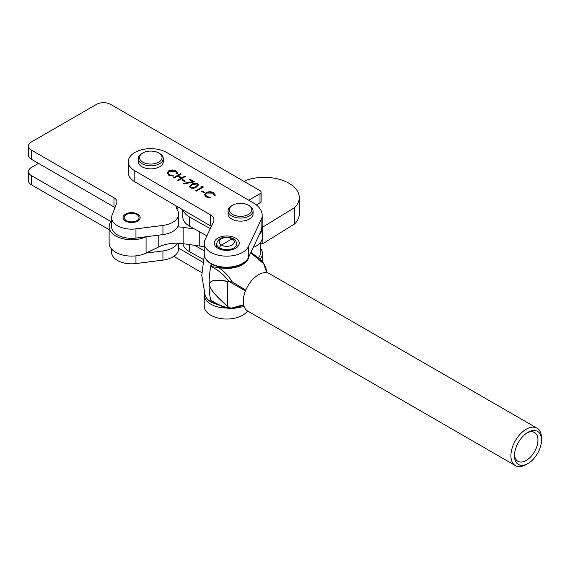 <?xml version="1.0" encoding="UTF-8"?>
<svg xmlns="http://www.w3.org/2000/svg" width="570" height="570" viewBox="0 0 570 570"><rect width="100%" height="100%" fill="white"/><g stroke="black" fill="none" stroke-linecap="round" stroke-linejoin="round"><path stroke-width="0.85" d="M137.676 214.099A8.564 4.945 0 0 0 128.343 213.03A8.564 4.945 0 0 0 123.063 217.597A8.564 4.945 0 0 0 125.571 221.089A8.564 4.945 0 0 0 134.898 222.165A8.564 4.945 0 0 0 140.184 217.597A8.564 4.945 0 0 0 137.676 214.099M248.67 200.198A3.748 2.166 0 0 0 249.126 199.97L260.006 193.693A3.748 2.166 0 0 0 261.103 192.161A3.748 2.166 0 0 0 260.006 190.629L110.623 104.388A10.003 5.771 0 0 0 96.48 104.388L31.428 141.951A10.003 5.771 0 0 0 28.5 146.034A10.003 5.771 0 0 0 31.428 150.117L114 197.79A10.003 5.771 180 0 1 116.928 201.873A10.003 5.771 180 0 1 116.693 203.119L112.098 215.097A20 11.55 0 0 0 111.62 217.597A20 11.55 0 0 0 135.952 228.869L162.942 225.414A20 11.55 0 0 0 178.617 214.142A20 11.55 0 0 0 177.555 210.43A31.001 17.898 180 0 1 175.973 205.784M111.62 217.597L111.62 226.782A20 11.55 0 0 0 135.952 238.053L162.942 234.598A20 11.55 0 0 0 178.617 223.326L178.617 214.142M28.5 146.034L28.5 155.218A10.003 5.771 0 0 0 31.428 159.301L114 206.974A10.003 5.771 180 0 1 114.969 207.623M256.386 204.965L260.006 202.877A3.748 2.166 0 0 0 261.103 201.353L261.103 192.161M176.957 209.283A31.001 17.898 180 0 1 178.225 207.095M111.62 249.061L111.62 252.296A20 11.55 0 0 0 135.952 263.568L162.942 260.112A20 11.55 0 0 0 178.617 248.841L178.617 243.248M38.504 163.383L31.428 167.466A10.003 5.771 0 0 0 28.5 171.549L28.5 180.733A10.003 5.771 0 0 0 31.428 184.815L109.119 229.674M146.013 253.094L162.942 250.928A20 11.55 0 0 0 177.641 243.212M28.5 171.549A10.003 5.771 0 0 0 31.428 175.631L111.008 221.573M259.97 259.343A21.874 12.633 0 0 0 262.428 253.522A21.874 12.633 0 0 0 260.433 248.249M194.577 245.321L204.245 250.757M182.913 243.639A21.874 12.633 0 0 0 189.461 251.634L203.305 259.407M235.545 248.292A12.497 7.218 180 0 1 221.937 249.831A12.497 7.218 180 0 1 214.249 243.169A12.497 7.218 180 0 1 217.947 238.039A12.497 7.218 180 0 1 231.555 236.507A12.497 7.218 180 0 1 239.25 243.169A12.497 7.218 180 0 1 235.545 248.292M262.179 215.196L262.179 226.219A30.003 17.321 180 0 1 261.124 230.772L248.456 257.604A22.501 12.989 180 0 1 242.585 263.411A22.501 12.989 180 0 1 218.089 266.183A22.501 12.989 180 0 1 204.245 254.191L204.245 243.169A22.501 12.989 180 0 1 205.036 239.749L213.529 221.766A12.497 7.218 0 0 0 213.971 219.863A12.497 7.218 0 0 0 210.351 214.783L134.812 170.793A22.501 12.989 180 0 1 128.286 161.645A22.501 12.989 180 0 1 142.222 149.632A22.501 12.989 180 0 1 166.768 152.504L253.486 202.998A30.003 17.321 180 0 1 262.179 215.196A30.003 17.321 180 0 1 261.124 219.749L248.456 246.582A22.501 12.989 180 0 1 242.585 252.389A22.501 12.989 180 0 1 218.089 255.161A22.501 12.989 180 0 1 204.245 243.169M201.345 191.263L202.072 190.85L204.78 192.425L204.053 192.845L201.345 191.263M190.323 187.787L189.468 186.597L191.698 184.281C193.508 183.006 195.531 182.749 197.783 183.512L198.659 184.73L196.479 187.067C194.634 188.328 192.582 188.57 190.323 187.787M181.851 179.913L182.578 179.493L185.286 181.068L184.559 181.488L181.851 179.913M176.807 173.508L175.439 171.342L169.304 171.249L168.065 172.931L169.468 174.805L173.166 175.589L173.301 176.151L168.749 175.225L167.081 172.824L168.72 170.85C171.249 169.661 173.743 169.696 176.201 170.943L177.79 173.586L176.835 173.216L176.835 173.622M177.854 173.138L177.79 173.586M167.067 173.052L168.72 170.85M173.437 177.747L180.54 173.679L181.167 174.049L178.253 175.717L181.866 177.819L184.78 176.151L185.414 176.515L178.31 180.583L177.676 180.213L181.139 178.232L177.526 176.13L174.064 178.111L173.437 177.747M189.554 179.771L190.287 179.358L194.619 181.88L183.633 183.896L183.39 183.405L192.824 181.673L189.554 179.771M201.018 186.447L202.165 186.276L203.462 187.031L196.365 191.093L195.731 190.729L202.101 187.081L201.018 186.447M214.178 195.268L212.802 193.102L206.675 193.009L205.428 194.691L206.839 196.565L210.537 197.355L210.665 197.918L206.112 196.985L204.452 194.584L206.091 192.617C208.62 191.427 211.114 191.456 213.572 192.71L215.161 195.346L214.206 194.976L214.206 195.382M215.225 194.904L215.161 195.346M204.438 194.812L206.091 192.617M211.32 226.447A12.497 7.218 0 0 0 210.351 225.806L134.812 181.816A22.501 12.989 180 0 1 128.286 172.667L128.286 161.645M168.72 171.264C171.249 170.074 173.743 170.102 176.201 171.356L176.201 170.943M176.201 171.356L177.79 173.993M168.079 173.138L169.468 174.805M169.468 175.211L173.166 176.002L173.166 175.589M173.786 177.947L180.54 173.679M181.866 177.819L178.253 175.717M181.866 178.225L184.78 176.151M178.032 180.419L181.139 178.232M182.201 180.12L182.578 179.493M182.578 179.899L184.929 181.274M189.91 179.977L190.287 179.358M190.287 179.764L194.085 181.98M183.576 183.775L192.824 182.079L192.824 181.673M189.489 186.803L191.698 184.281M191.698 184.687C193.508 183.412 195.531 183.155 197.783 183.925L197.783 183.512M197.783 183.925L198.638 184.944M190.494 186.696L191.071 187.794L193.8 187.972L195.852 187.103L197.647 185.022M197.078 183.946L192.332 184.644L190.465 186.49L191.071 187.38L193.8 187.566L195.852 186.696L197.676 184.808L197.078 183.946M195.852 187.103L195.852 186.696M193.8 187.972L193.8 187.566M191.071 187.794L191.071 187.38M201.573 186.775L202.165 186.276M202.165 186.682L203.112 187.231M196.087 190.936L202.101 187.081M201.702 191.47L202.072 190.85M202.072 191.256L204.431 192.624M206.091 193.023C208.62 191.834 211.114 191.862 213.572 193.116L213.572 192.71M213.572 193.116L215.161 195.752M205.442 194.897L206.839 196.565M206.839 196.971L210.537 197.762L210.537 197.355M247.558 310.971A22.501 12.989 180 0 1 242.585 315.26A22.501 12.989 180 0 1 218.089 318.031A22.501 12.989 180 0 1 204.245 306.04L204.245 295.018A22.501 12.989 180 0 1 204.473 293.187M201.759 272.652L173.786 256.365M202.756 262.207L178.617 248.149M225.606 307.985A22.501 12.989 180 0 1 204.245 295.018M262.392 227.287L294.74 207.53A34.998 20.207 0 0 0 299.286 197.576A34.998 20.207 0 0 0 289.004 183.269A34.998 20.207 0 0 0 246.796 180.07L244.345 181.595M177.641 226.881A27.503 15.875 180 0 1 183.141 227.344L194.577 228.99M111.62 220.832A22.501 12.989 0 0 0 109.119 226.782A22.501 12.989 0 0 0 122.073 238.545A22.501 12.989 0 0 0 146.013 236.764M109.119 226.782L109.119 243.112A22.501 12.989 0 0 0 122.108 254.883A22.501 12.989 0 0 0 146.077 253.066L158.795 246.91A27.503 15.875 180 0 1 183.141 243.675L199.251 245.998A22.501 12.989 0 0 0 204.245 246.383M260.433 243.433L262.834 243.661L294.74 223.86A34.998 20.207 0 0 0 299.286 213.907L299.286 197.576M262.834 227.33L262.834 243.661M294.74 207.53L294.74 223.86M229.881 211.89A11.25 6.498 0 0 0 244.11 216.002A11.25 6.498 0 0 0 251.228 207.786A11.25 6.498 0 0 0 248.513 205.25A11.25 6.498 0 0 0 232.603 205.25A11.25 6.498 0 0 0 229.881 211.89M248.513 205.25L249.396 205.756A12.497 7.218 180 0 1 252.417 208.584A12.497 7.218 180 0 1 253.052 210.864A12.497 7.218 180 0 1 242.556 217.982A12.497 7.218 180 0 1 228.691 213.137A12.497 7.218 180 0 1 228.057 210.864A12.497 7.218 180 0 1 231.719 205.756L232.603 205.25M253.052 210.864L253.052 213.921A12.497 7.218 180 0 1 242.556 221.046A12.497 7.218 180 0 1 228.691 216.201A12.497 7.218 180 0 1 228.057 213.921L228.057 210.864M258.417 257.946A19.872 11.471 0 0 0 260.433 252.909L260.433 242.471M211.121 301.466L211.313 300.468C217.826 304.708 223.689 307.123 228.905 307.722L227.622 306.389C217.533 297.69 211.662 291.149 209.995 286.767L209.511 284.451C209.525 280.248 215.56 279.193 227.622 281.302L228.905 281.209C223.739 274.612 217.89 269.767 211.356 266.66L211.057 264.665A91.499 52.825 120 0 0 209.304 277.711A91.499 52.825 120 0 0 211.057 301.437A91.499 52.825 -60 0 1 209.304 277.711A91.499 52.825 -60 0 1 211.057 264.658A91.499 52.825 120 0 0 211.057 264.665A91.499 52.825 -60 0 1 211.206 263.924A91.499 52.825 120 0 0 211.057 264.658M211.662 302.392A1.247 0.72 -60 0 1 211.441 302.328A1.247 0.72 -60 0 1 211.214 302.007A91.499 52.825 -60 0 1 211.057 301.437A91.499 52.825 120 0 0 211.214 302.007A1.247 0.72 120 0 0 211.434 302.328A1.247 0.72 120 0 0 211.477 302.349M219.557 249.069L219.635 247.929L219.557 249.069M237.148 247.166L236.792 243.497A10.06 5.807 180 0 1 230.857 249.126A10.06 5.807 180 0 1 219.635 247.929A2.501 1.446 -60 0 1 219.828 247.038A2.501 1.446 -60 0 1 221.395 245.036A2.501 1.446 120 0 0 219.828 247.038M243.739 305.228L231.641 308.819L224.694 307.693L214.17 302.542L211.313 300.468M231.641 308.819L244.131 306.51M211.356 266.66L218.353 267.465A22.187 12.811 0 0 0 248.841 256.792M218.353 267.465C223.654 270.786 228.292 275.602 232.275 281.908L245.748 290.13M266.753 272.724L263.703 263.76L250.707 252.838M264.031 264.138L267.031 272.766L265.926 268.099L264.038 263.889A1.247 0.477 -29.5 0 0 263.703 263.76L262.891 262.271L258.958 258.424L250.935 252.353M231.527 308.121A1.247 0.777 83.2 0 0 232.275 308.748L229.012 307.608L231.527 308.121L243.618 304.693M229.012 281.459A1.247 0.926 -105.6 0 1 228.905 281.209L232.275 281.908L231.527 282.905L229.012 281.459L227.658 281.509C215.603 279.343 209.575 280.333 209.561 284.48L210.045 286.767C211.712 291.099 217.576 297.59 227.658 306.247L229.012 307.608M233.394 238.759A2.501 1.446 120 0 0 233.344 238.73A2.501 1.446 120 0 0 232.097 238.851L221.395 245.029A7.567 4.368 0 0 0 232.097 245.036A7.567 4.368 0 0 0 232.097 238.859L221.395 245.036A7.567 4.368 0 0 1 221.395 238.851A7.567 4.368 0 0 1 232.097 238.851A2.501 1.446 -60 0 1 233.351 238.73C228.014 236.272 218.852 235.759 216.707 243.497L216.351 247.173M245.449 290.864L231.527 282.905M227.622 306.389A1.247 0.442 130.7 0 1 227.658 306.247L227.658 281.509A1.247 0.862 -79.8 0 1 227.622 281.302M541.5 440.097A19.123 11.044 120 0 0 527.977 432.288A19.123 11.044 120 0 0 514.453 455.708A19.123 11.044 120 0 0 527.977 463.517A19.123 11.044 120 0 0 541.5 440.097L541.5 438.052A21.624 12.483 -60 0 0 537.018 428.155A21.624 12.483 -60 0 0 520.36 433.948A21.624 12.483 -60 0 0 510.92 455.708A21.624 12.483 -60 0 0 515.394 465.612A21.624 12.483 -60 0 0 526.21 464.536L527.977 463.517M514.482 454.639A16.623 9.597 120 0 0 517.895 461.28A16.623 9.597 120 0 0 530.706 456.827A16.623 9.597 120 0 0 537.966 440.097A16.623 9.597 120 0 0 534.525 432.48A16.623 9.597 120 0 0 527.065 432.851M515.394 465.612L247.758 311.092A21.624 12.483 -60 0 1 243.276 301.188A21.624 12.483 -60 0 1 252.717 279.428A21.624 12.483 -60 0 1 269.382 273.636L537.018 428.155M259.407 234.42A21.874 12.633 0 0 0 262.428 228.007A21.874 12.633 0 0 0 262.179 226.105M253.237 247.487A21.874 12.633 0 0 0 256.236 245.998A21.874 12.633 0 0 0 262.428 237.191L262.428 228.007M183.134 209.96A21.874 12.633 0 0 0 189.461 216.935L210.287 228.634M182.835 209.781L182.835 217.07A21.874 12.633 0 0 0 189.461 226.119L206.86 235.894M126.383 220.618A7.41 4.275 0 0 0 136.864 220.618A7.41 4.275 0 0 0 136.864 214.569L137.676 215.04L136.864 214.569A7.41 4.275 0 0 0 126.383 214.569A7.41 4.275 0 0 0 126.383 220.618M140.32 159.942A11.25 6.498 0 0 0 154.912 163.611A11.25 6.498 0 0 0 161.26 155.183A11.25 6.498 0 0 0 158.745 152.974A11.25 6.498 0 0 0 142.835 152.974A11.25 6.498 0 0 0 140.32 159.942M158.745 152.974L159.629 153.48A12.497 7.218 180 0 1 162.422 155.938A12.497 7.218 180 0 1 163.291 158.588A12.497 7.218 180 0 1 153.116 165.678A12.497 7.218 180 0 1 139.158 161.232A12.497 7.218 180 0 1 138.289 158.588A12.497 7.218 180 0 1 141.951 153.48L142.835 152.974M163.291 158.588L163.291 161.645A12.497 7.218 180 0 1 153.116 168.734A12.497 7.218 180 0 1 139.158 164.288A12.497 7.218 180 0 1 138.289 161.645L138.289 158.588M162.942 225.414L162.942 234.598M249.126 199.97L249.126 200.462M260.006 193.693L260.006 202.877M31.428 150.117L31.428 159.301M114 197.79L114 206.974M135.952 228.869L135.952 238.053M162.942 260.112L162.942 250.928M31.428 184.815L31.428 175.631M135.952 263.568L135.952 255.859M189.461 244.587L189.461 251.634M261.124 230.772L261.124 219.749M248.456 257.604L248.456 246.582M210.351 225.806L210.351 214.783M134.812 181.816L134.812 170.793M158.795 235.132L158.795 246.91M183.141 227.344L183.141 243.675M199.251 231.619L199.251 245.998M146.077 236.757L146.077 253.066M219.008 305.178L211.441 302.328C208.207 300.461 206.112 298.153 205.15 295.395A21.981 12.69 0 0 0 211.206 302A21.966 12.683 0 0 0 218.082 304.693M247.066 259.77A21.966 12.683 180 0 1 211.214 263.917A21.981 12.69 180 0 1 206.333 259.649M219.635 247.929A10.06 5.807 180 0 1 216.707 243.497M189.461 216.935L189.461 226.119M262.428 253.522L262.428 261.78M168.065 172.931L168.065 173.337M197.676 184.808L197.676 185.214M190.465 186.49L190.465 186.903M205.428 194.691L205.428 195.097M205.15 295.395L201.759 275.424L204.331 255.289M236.792 243.497L235.731 240.804L233.351 238.73M264.038 263.889L262.891 262.271M126.383 214.569L125.407 215.132"/></g></svg>
